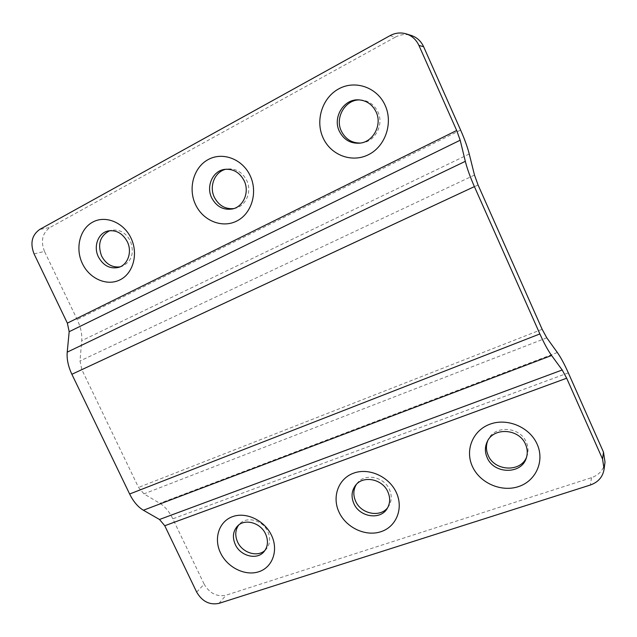 <?xml version="1.0" encoding="UTF-8"?>
<svg xmlns="http://www.w3.org/2000/svg" width="637" height="637" viewBox="0 0 637 637"><rect width="100%" height="100%" fill="white"/><g stroke="black" fill="none" stroke-linecap="round" stroke-linejoin="round"><path stroke-width="0.48" stroke-dasharray="3.19 2.39" d="M120.003 266.879L121.563 266.513C131.676 261.839 134.622 253.343 130.402 241.009C125.823 232.656 119.461 229.073 111.316 230.244L109.763 230.69M360.606 143.046L361.553 142.959C374.962 141.932 384.207 124.812 377.956 111.985C374.261 104.532 368.457 100.511 360.542 99.921L359.587 99.913M526.584 457.127L527.014 456.028C528.575 451.45 528.344 446.832 526.321 442.174C520.047 426.432 494.487 424.935 488.245 439.61L487.759 440.685M265.016 550.376L266.186 549.19C270.144 544.205 270.685 538.337 267.803 531.592C262.85 520.246 246.933 515.906 239.775 523.789L238.684 525.039M233.803 208.586L235.093 208.331C246.009 206.133 252.204 191.522 246.71 180.39C242.347 172.125 235.929 168.319 227.457 168.98L226.151 169.219M387.766 507.562L388.618 506.399C391.787 501.239 392.066 495.618 389.454 489.519C384.007 476.524 364.563 472.885 357.19 483.26L356.362 484.423M34.064 253.876L44.494 251.432L77.173 319.527C80.684 327.004 82.205 334.051 81.735 340.668L79.991 360.988L81.862 369.715L138.532 487.432L143.938 493.874L159.855 503.318C164.975 506.479 169.291 511.646 172.81 518.829L204.151 584.161L196.674 592.115M605.007 462.136C603.709 469.724 599.21 474.899 591.518 477.67L226.079 595.189C216.859 597.052 209.549 593.381 204.151 584.161M44.494 251.432C40.481 240.985 42.345 232.983 50.084 227.425L39.661 229.471M390.011 35.656L395.282 37.161L50.084 227.425M395.282 37.161C400.434 34.414 405.729 33.833 411.16 35.417M591.518 477.67L590.348 485.02M218.921 603.382L226.079 595.189M568.323 372.868L172.81 518.829M557.343 352.508L159.855 503.318M546.777 337.833L143.938 493.874M542.159 329.297L138.532 487.432M478.068 185.001L81.862 369.715M474.485 175.056L79.991 360.988M469.246 154.003L81.735 340.668M460.607 130.059L77.173 319.527M121.563 266.513L118.49 267.429M361.553 142.959L359.666 143.174M527.014 456.028L526.226 458.266M266.186 549.19L263.997 551.706M235.093 208.331L232.529 208.944M388.618 506.399L387.025 508.804M357.19 483.26L355.422 485.513M227.457 168.98L224.829 169.346M239.775 523.789L237.442 526.146M488.245 439.61L487.209 441.72M360.542 99.921L358.631 99.858M111.316 230.244L108.163 230.952"/><path stroke-width="0.96" d="M82.396 263.583C89.562 278.823 107.048 286.483 120.082 279.818C133.221 273.392 138.548 253.813 131.039 238.166C123.729 222.424 105.551 214.964 92.676 222.13C79.689 229.065 75.047 248.446 82.396 263.583M98.401 256.878C103.274 265.637 109.97 269.148 118.49 267.429C127.814 264.992 132.416 251.926 127.336 241.781C122.734 233.381 116.348 229.774 108.163 230.952C98.162 232.863 93.129 246.495 98.401 256.878M109.763 230.69C100.073 235.722 97.35 244.17 101.586 256.034C105.933 264.06 112.072 267.683 120.003 266.879M323.07 137.831C330.818 155.189 351.863 163.16 368.497 154.68C385.25 146.454 393.332 123.267 385.162 105.392C377.255 87.38 355.231 79.713 338.773 88.846C322.187 97.724 315.084 120.608 323.07 137.831M339.322 131.206C343.701 139.726 350.477 143.715 359.666 143.174C373.147 142.147 382.439 124.916 376.149 112.001C372.43 104.492 366.586 100.447 358.631 99.858C343.709 98.791 332.442 117.471 339.322 131.206M359.587 99.913C345.127 99.635 334.712 117.773 341.336 131.071C345.453 139.177 351.879 143.166 360.606 143.046M472.383 466.411C479.733 482.894 501.04 492.409 518.383 486.636C535.828 481.102 544.89 461.156 537.134 444.172C529.634 427.101 507.339 417.745 490.156 424.115C472.853 430.23 464.779 450.017 472.383 466.411M487.146 457.573C493.659 474.063 521.193 474.812 526.226 458.266C527.786 453.655 527.555 449.013 525.525 444.331C519.203 428.494 493.484 426.965 487.209 441.72C484.821 446.856 484.805 452.143 487.146 457.573M487.759 440.685C485.88 445.51 486.015 450.407 488.181 455.367C494.463 471.221 520.676 472.654 526.584 457.127M220.521 552.908C227.353 567.463 245.11 576.326 258.773 571.755C272.54 567.408 278.711 550.328 271.537 535.391C264.57 520.373 246.113 511.615 232.593 516.639C218.961 521.448 213.483 538.424 220.521 552.908M235.276 544.484C240.356 556.125 256.982 560.409 263.997 551.706C267.962 546.697 268.503 540.797 265.605 534.021C260.621 522.611 244.616 518.239 237.442 526.146C232.951 531.234 232.226 537.349 235.276 544.484M238.684 525.039C235.196 530.024 234.838 535.685 237.617 542.039C242.394 552.892 257.483 557.574 265.016 550.376M195.495 204.493C202.948 220.72 222.066 228.548 236.733 221.055C251.519 213.809 258.081 192.565 250.253 175.884C242.649 159.083 222.711 151.495 208.203 159.561C193.584 167.38 187.843 188.377 195.495 204.493M211.667 197.796C216.469 206.675 223.42 210.393 232.529 208.944C243.501 206.73 249.72 192.032 244.194 180.828C239.807 172.516 233.349 168.686 224.829 169.346C212.885 170.62 205.831 186.179 211.667 197.796M226.151 169.219C214.948 171.369 208.825 186.195 214.343 197.255C218.746 205.56 225.227 209.334 233.803 208.586M339.059 512.196C346.146 527.659 365.534 536.84 380.87 531.72C396.318 526.839 403.786 508.43 396.325 492.528C389.096 476.556 368.879 467.494 353.694 473.132C338.39 478.538 331.742 496.82 339.059 512.196M353.869 503.564C359.483 517.005 380.066 520.413 387.025 508.804C390.21 503.62 390.489 497.967 387.861 491.836C382.383 478.761 362.827 475.091 355.422 485.513C351.552 490.896 351.027 496.916 353.869 503.564M356.362 484.423C353.264 489.598 353.025 495.196 355.637 501.215C360.996 513.963 380.146 517.881 387.766 507.562M423.645 46.748L418.931 45.434C416.232 39.653 411.988 35.799 406.191 33.872L411.16 35.417C416.845 37.312 421.009 41.087 423.645 46.748L460.607 130.059C464.62 139.169 467.502 147.147 469.246 154.003L474.485 175.056L478.068 185.001L542.159 329.297L546.777 337.833L557.343 352.508C560.767 357.349 564.422 364.133 568.323 372.868L603.486 452.127L605.007 462.136L604.099 469.23L602.546 459.038L603.486 452.127M418.931 45.434L456.681 130.481L460.185 140.212L465.328 161.336C467.136 168.558 470.154 176.982 474.398 186.609L539.881 333.939C544.078 343.287 547.987 350.469 551.602 355.494L562.208 369.986L566.667 378.219L602.546 459.038M406.191 33.872C400.657 32.256 395.258 32.845 390.011 35.656L39.661 229.471C31.834 235.117 29.963 243.246 34.064 253.876L67.355 323.126L69.178 331.694L67.219 352.15C66.654 359.069 68.207 366.45 71.877 374.277L129.63 494.009C133.388 501.598 137.974 507.004 143.389 510.229L159.489 519.481L164.76 525.732L196.674 592.115C202.168 601.487 209.581 605.246 218.921 603.382L590.348 485.02C598.191 482.225 602.777 476.962 604.099 469.23M566.667 378.219L164.76 525.732M456.681 130.481L67.355 323.126M460.185 140.212L69.178 331.694M465.328 161.336L67.219 352.15M474.398 186.609L71.877 374.277M539.881 333.939L129.63 494.009M551.602 355.494L143.389 510.229M562.208 369.986L159.489 519.481"/></g></svg>
